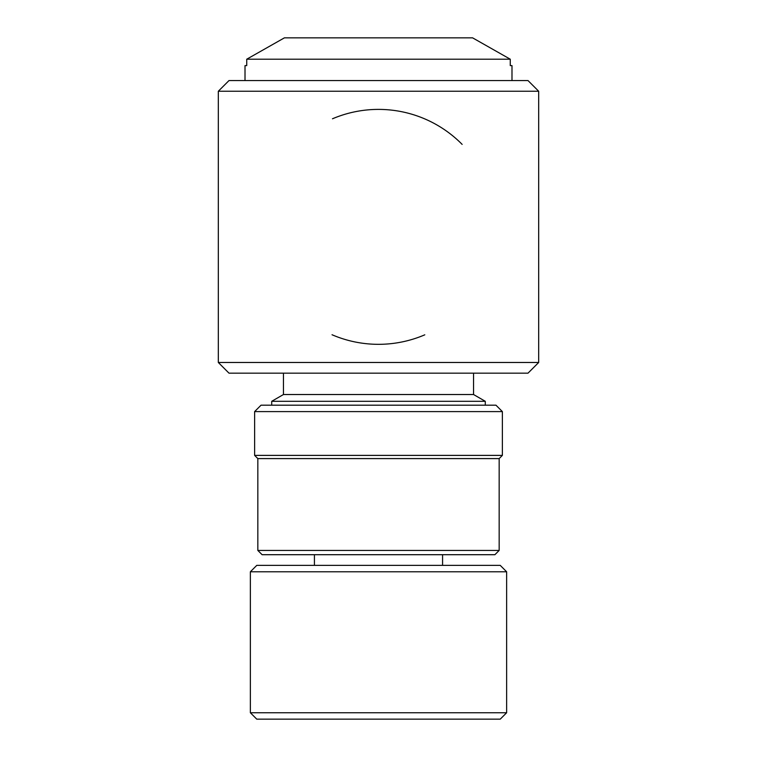 <?xml version="1.0" encoding="UTF-8"?>
<svg xmlns="http://www.w3.org/2000/svg" width="757" height="757" viewBox="0 0 757 757"><rect width="100%" height="100%" fill="white"/><g stroke="black" fill="none" stroke-linecap="round" stroke-linejoin="round"><path stroke-width="1.14" d="M229.002 80.564L527.998 80.564L538.681 91.247L218.319 91.247L229.002 80.564M494.898 554.701L262.102 554.701L257.834 550.424L499.166 550.424L494.898 554.701M500.235 719.15L256.765 719.15L250.359 712.744L506.641 712.744L500.235 719.15M250.359 571.781L256.765 565.375L500.235 565.375L506.641 571.781L250.359 571.781L250.359 712.744M538.681 362.48L527.998 373.163L229.002 373.163L218.319 362.48L538.681 362.48L538.681 91.247M378.5 394.52L473.541 394.52L485.284 401.305L271.716 401.305L283.459 394.52L378.5 394.52M332.03 334.745A117.467 117.467 0 0 0 424.791 334.821M462.139 144.388A117.467 117.467 0 0 0 332.484 118.783M284.405 37.85L246.735 59.207L284.405 37.85L472.595 37.85L510.265 59.207L246.735 59.207L246.735 65.613L245.013 65.613L245.013 80.564M254.626 411.6L261.033 405.194L495.967 405.194L502.374 411.6L254.626 411.6L254.626 455.383L502.374 455.383L499.166 458.591L257.834 458.591L254.626 455.383M511.987 80.564L511.987 65.613L510.265 65.613L510.265 59.207L472.595 37.85M314.429 554.701L314.429 565.375M506.641 571.781L506.641 712.744M473.541 394.52L473.541 373.163M502.374 411.6L502.374 455.383M499.166 458.591L499.166 550.424M485.284 405.194L485.284 401.305M218.319 362.48L218.319 91.247M257.834 458.591L257.834 550.424M283.459 394.52L283.459 373.163M442.571 554.701L442.571 565.375M271.716 405.194L271.716 401.305"/></g></svg>
